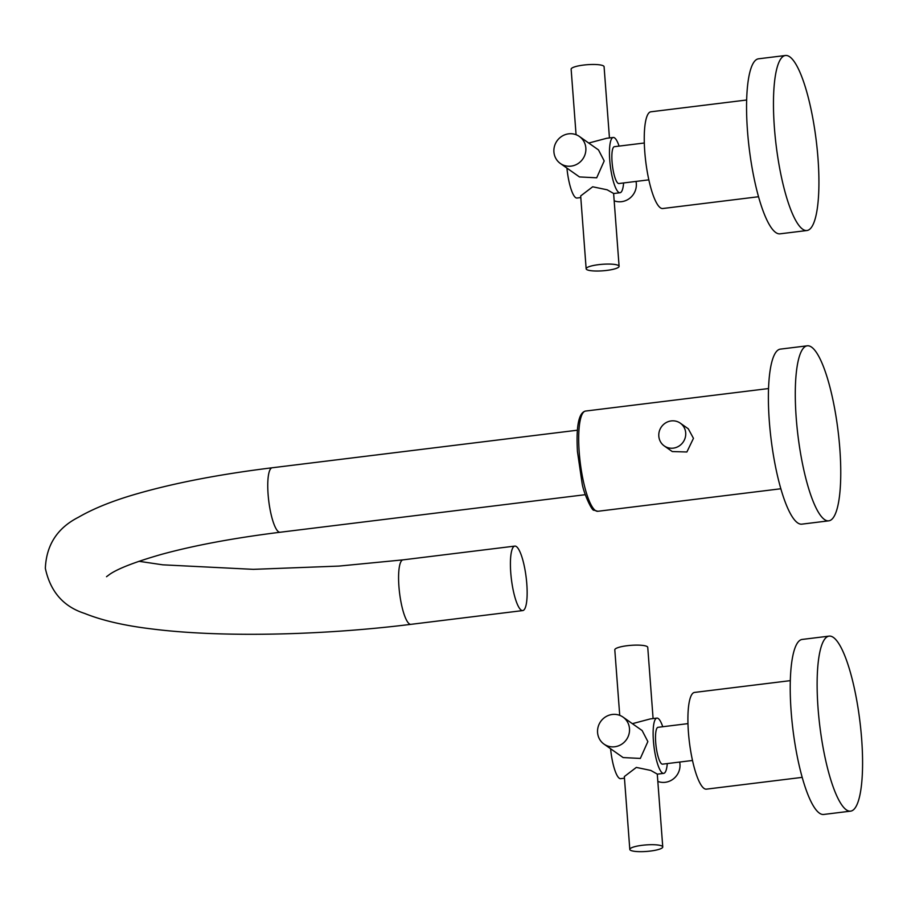 <?xml version="1.0" encoding="UTF-8"?>
<svg xmlns="http://www.w3.org/2000/svg" width="907" height="907" viewBox="0 0 907 907"><rect width="100%" height="100%" fill="white"/><g stroke="black" fill="none" stroke-linecap="round" stroke-linejoin="round"><path stroke-width="1.36" d="M658.811 436.188A13.922 13.265 125.1 0 1 665.727 422.843A13.922 13.265 125.1 0 1 680.273 423.15A13.922 13.265 125.1 0 1 685.703 432.877A13.922 13.265 125.1 0 1 678.787 446.21A13.922 13.265 125.1 0 1 664.241 445.915A13.922 13.265 125.1 0 1 658.811 436.188M664.241 445.915L672.268 451.561L686.882 451.981L693.458 438.33L688.288 428.796L680.273 423.15M807.253 345.816L780.349 349.127A88.172 20.181 83 0 0 769.317 421.29A88.172 20.181 83 0 0 801.89 524.144L828.794 520.833A88.172 20.181 -97 0 1 796.221 417.98A88.172 20.181 -97 0 1 807.253 345.816A88.172 20.181 -97 0 1 839.825 448.67A88.172 20.181 -97 0 1 828.794 520.833M521.174 610.094A32.482 7.437 -97 0 1 511.038 575.956A32.482 7.437 -97 0 1 514.813 546.105A32.482 7.437 -97 0 1 516.4 546.592A32.482 7.437 -97 0 1 526.525 580.729A32.482 7.437 -97 0 1 522.749 610.581A32.482 7.437 -97 0 1 521.174 610.094M662.756 846.945L657.28 774.102L650.818 770.44L636.34 767.413L624.333 776.573L629.809 849.417A16.519 3.265 -4.3 0 1 642.201 845.301A16.519 3.265 -4.3 0 1 662.756 846.945A16.519 3.265 -4.3 0 1 650.364 851.061A16.519 3.265 -4.3 0 1 629.809 849.417M604.028 744.125L623.12 757.56L640.342 758.433L647.859 741.575L642.133 730.543L623.041 717.108A16.519 15.748 125.1 0 1 629.492 728.65A16.519 15.748 125.1 0 1 621.284 744.477A16.519 15.748 125.1 0 1 604.028 744.125A16.519 15.748 125.1 0 1 597.577 732.584A16.519 15.748 125.1 0 1 605.785 716.745A16.519 15.748 125.1 0 1 623.041 717.108M667.28 763.581A27.845 6.372 -97 0 1 663.697 773.365A27.845 6.372 -97 0 1 653.414 740.894A27.845 6.372 -97 0 1 656.895 718.106A27.845 6.372 -97 0 1 662.745 726.734M610.592 748.751A27.845 6.372 83 0 0 620.66 778.671L624.447 778.206M632.372 723.673L650.376 718.9L656.895 718.106M657.824 781.426A16.519 15.748 -54.9 0 0 679.978 764.193A16.519 15.748 -54.9 0 0 679.672 762.05M687.971 723.627L658.029 727.312A18.559 4.252 83 0 0 655.704 742.504A18.559 4.252 83 0 0 662.563 764.159L692.506 760.474M790.303 680.647L694.513 692.426A48.729 11.156 83 0 0 688.424 732.312A48.729 11.156 83 0 0 706.417 789.147L802.207 777.367M829.077 636.124L802.185 639.435A88.172 20.181 83 0 0 791.153 711.598A88.172 20.181 83 0 0 823.715 814.452L850.619 811.141A88.172 20.181 -97 0 1 818.057 708.288A88.172 20.181 -97 0 1 829.077 636.124A88.172 20.181 -97 0 1 861.65 738.99A88.172 20.181 -97 0 1 850.619 811.141M653.097 718.571L647.745 647.349A16.519 3.265 175.7 0 0 627.191 645.716A16.519 3.265 175.7 0 0 614.799 649.831L619.73 715.34M619.096 266.307L613.62 193.463L607.157 189.801L592.679 186.785L580.673 195.946L586.149 268.789A16.519 3.265 -4.3 0 1 598.541 264.674A16.519 3.265 -4.3 0 1 619.096 266.307A16.519 3.265 -4.3 0 1 606.704 270.422A16.519 3.265 -4.3 0 1 586.149 268.789M560.367 163.487L579.46 176.933L596.693 177.806L604.198 160.936L598.484 149.916L579.392 136.469A16.519 15.748 125.1 0 1 585.843 148.022A16.519 15.748 125.1 0 1 577.623 163.85A16.519 15.748 125.1 0 1 560.367 163.487A16.519 15.748 125.1 0 1 553.916 151.945A16.519 15.748 125.1 0 1 562.125 136.118A16.519 15.748 125.1 0 1 579.392 136.469M623.619 182.942A27.845 6.372 -97 0 1 620.037 192.738A27.845 6.372 -97 0 1 609.753 160.256A27.845 6.372 -97 0 1 613.234 137.467A27.845 6.372 -97 0 1 619.084 146.095M566.932 168.112A27.845 6.372 83 0 0 576.999 198.032L580.797 197.567M588.722 143.045L606.715 138.272L613.234 137.467M614.175 200.798A16.519 15.748 -54.9 0 0 636.317 183.554A16.519 15.748 -54.9 0 0 636.011 181.423M644.31 143L614.368 146.685A18.559 4.252 83 0 0 612.055 161.877A18.559 4.252 83 0 0 618.903 183.531L648.845 179.847M746.642 100.008L650.863 111.799A48.729 11.156 83 0 0 644.764 151.673A48.729 11.156 83 0 0 662.768 208.519L758.547 196.728M785.428 55.497L758.524 58.808A88.172 20.181 83 0 0 747.493 130.971A88.172 20.181 83 0 0 780.065 233.825L806.958 230.514A88.172 20.181 -97 0 1 774.397 127.66A88.172 20.181 -97 0 1 785.428 55.497A88.172 20.181 -97 0 1 817.989 158.351A88.172 20.181 -97 0 1 806.958 230.514M609.447 137.932L604.085 66.721A16.519 3.265 175.7 0 0 583.53 65.077A16.519 3.265 175.7 0 0 571.138 69.193L576.07 134.712M768.535 388.547L585.525 411.064A50.486 11.553 83 0 0 579.664 457.468A50.486 11.553 83 0 0 595.411 510.528A50.486 11.553 -97 0 0 597.86 511.287L780.87 488.76M577.362 430.213L272.168 467.774A32.482 7.437 83 0 0 268.098 494.36A32.482 7.437 83 0 0 280.104 532.25C233.484 538.066 193.769 545.492 160.936 554.528C135.506 561.852 118.534 568.383 110.019 574.108L106.516 576.705M514.813 546.105L402.98 559.868A32.482 7.437 83 0 0 398.921 586.455A32.482 7.437 83 0 0 410.916 624.345C320.386 635.603 219.641 637.553 151.968 628.959C124.678 625.705 102.208 620.524 84.566 613.404C63.399 606.613 50.327 591.579 45.35 568.338C46.336 544.971 57.402 527.919 78.546 517.205C93.886 508.328 113.556 500.471 137.558 493.635C175.164 482.841 220.038 474.225 272.168 467.774M585.525 411.064C578.745 412.628 576.047 426.109 577.442 451.527L582.09 483.204C583.348 492.66 592.135 511.639 593.96 510.176L597.86 511.287M585.298 494.689L280.104 532.25M522.749 610.581L410.916 624.345M402.98 559.868L338.991 566.081L253.359 569.347L162.761 564.823L138.952 561.297M663.697 773.365L657.178 774.17M620.037 192.738L613.517 193.542"/></g></svg>
